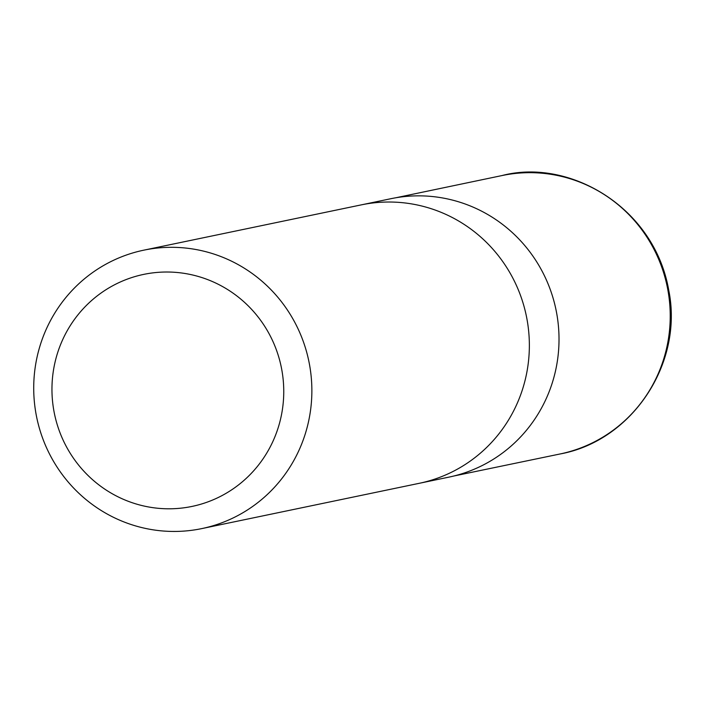 <?xml version="1.0" encoding="UTF-8"?>
<svg xmlns="http://www.w3.org/2000/svg" width="704" height="704" viewBox="0 0 704 704"><rect width="100%" height="100%" fill="white"/><g stroke="black" fill="none" stroke-linecap="round" stroke-linejoin="round"><path stroke-width="1.06" d="M55.818 419.654A118.501 115.782 78.2 0 1 198.176 276.434A118.501 115.782 78.2 0 1 249.568 475.138A118.501 115.782 78.2 0 1 55.818 419.654M38.35 424.477A142.199 138.934 78.2 0 1 143.801 250.166A142.199 138.934 78.2 0 1 307.234 354.288A142.199 138.934 78.2 0 1 201.784 528.598A142.199 138.934 78.2 0 1 38.35 424.477M524.726 308.994A142.199 138.934 -101.8 0 0 361.293 204.873A142.199 138.934 78.2 0 1 524.726 308.994A142.199 138.934 78.2 0 1 419.276 483.305A142.199 138.934 -101.8 0 0 524.726 308.994M143.801 250.166L390.949 198.695A142.199 138.934 78.2 0 1 554.382 302.817A142.199 138.934 78.2 0 1 448.932 477.127L201.784 528.598M502.049 175.551A142.199 138.934 78.2 0 1 667.172 286.422A142.199 138.934 78.2 0 1 560.032 453.983C632.113 440.906 683.531 363.458 668.8 290.55C654.438 206.818 568.876 157.951 502.049 175.551L395.771 197.78M453.728 476.036L560.032 453.983"/></g></svg>
